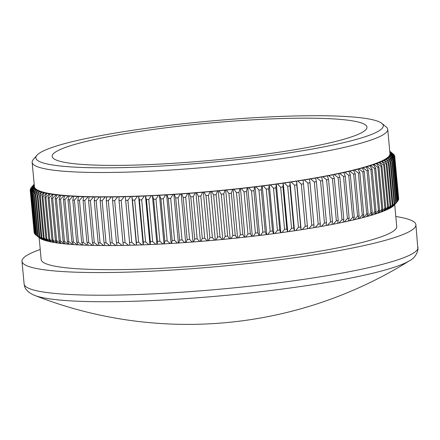 <?xml version="1.0" encoding="UTF-8"?>
<svg xmlns="http://www.w3.org/2000/svg" width="440" height="440" viewBox="0 0 440 440"><rect width="100%" height="100%" fill="white"/><g stroke="black" fill="none" stroke-linecap="round" stroke-linejoin="round"><path stroke-width="0.66" d="M409.998 260.436A193.391 22.809 174.7 0 1 409.701 260.623A193.391 22.809 174.7 0 1 398.651 265.7A193.391 22.809 174.7 0 1 145.701 300.839A193.391 22.809 174.7 0 1 34.694 295.411A418.33 418.33 0 0 0 409.701 260.623C413.721 258.726 416.471 255.129 417.951 249.838L415.899 224.736A197.797 23.326 -5.3 0 0 395.808 216.519M369.166 135.333A174.455 20.575 -5.3 0 0 381.81 123.343A174.455 20.575 -5.3 0 0 233.437 119.13A174.455 20.575 -5.3 0 0 49.951 148.22A174.455 20.575 -5.3 0 0 36.856 155.347A174.455 20.575 -5.3 0 0 165.413 165.798A174.455 20.575 -5.3 0 0 369.166 135.333M381.81 123.343L386.227 126.962A178.547 21.054 174.7 0 1 387.717 129.333A178.547 21.054 174.7 0 1 373.291 139.233A178.547 21.054 174.7 0 1 175.06 169.752A178.547 21.054 174.7 0 1 32.148 162.322A178.547 21.054 174.7 0 1 33.176 159.715L36.856 155.347M40.238 249.508A197.797 23.326 -5.3 0 0 37.983 250.311A197.797 23.326 -5.3 0 0 22 261.278A197.797 23.326 -5.3 0 0 180.318 269.511A197.797 23.326 -5.3 0 0 399.916 235.703A197.797 23.326 -5.3 0 0 415.899 224.736M39.138 237.672L41.167 259.501A178.547 21.054 -5.3 0 0 184.074 266.932A178.547 21.054 -5.3 0 0 382.305 236.412A178.547 21.054 -5.3 0 0 396.732 226.512L394.708 204.683M385.803 207.983L383.741 211.09A179.779 21.203 174.7 0 1 381.452 211.97L384.874 208.34A183.051 21.588 -5.3 0 0 385.803 207.983L381.898 165.869A183.051 21.588 174.7 0 1 380.969 166.227L376.948 163.378L375.546 163.526A178.547 21.054 -5.3 0 0 378.34 162.454A178.547 21.054 -5.3 0 0 380.842 161.387A178.547 21.054 -5.3 0 0 383.053 160.341A178.547 21.054 -5.3 0 0 384.962 159.308A178.547 21.054 -5.3 0 0 386.568 158.296A178.547 21.054 -5.3 0 0 387.866 157.305A178.547 21.054 -5.3 0 0 388.856 156.338A178.547 21.054 -5.3 0 0 389.538 155.392A178.547 21.054 -5.3 0 0 389.911 154.473A178.547 21.054 -5.3 0 0 389.972 153.632L387.717 129.333M64.933 147.614A158.07 18.64 -5.3 0 0 52.162 156.382A158.07 18.64 -5.3 0 0 178.684 162.96A158.07 18.64 -5.3 0 0 354.184 135.938A158.07 18.64 -5.3 0 0 366.955 127.177A158.07 18.64 -5.3 0 0 240.433 120.599A158.07 18.64 -5.3 0 0 64.933 147.614M390.297 151.69A179.779 21.203 -5.3 0 0 389.741 151.168L393.355 154.127A183.051 21.588 174.7 0 1 393.646 154.391L390.297 151.69L389.802 151.778M389.807 151.866L390.434 151.844L394.147 154.957A183.051 21.588 174.7 0 1 394.334 155.232L390.896 152.521L389.884 152.691M390.896 152.521A179.779 21.203 -5.3 0 0 390.434 151.844M394.367 155.606L394.334 155.232M389.889 152.719L390.973 152.686L394.62 155.821A183.051 21.588 174.7 0 1 394.702 156.107L391.182 153.389L389.966 153.582L391.199 153.555L394.768 156.712A183.051 21.588 174.7 0 1 394.752 157.009L391.149 154.281L389.911 154.473L391.111 154.457L394.603 157.636A183.051 21.588 174.7 0 1 394.477 157.938L390.808 155.205L389.538 155.392L390.709 155.381L394.114 158.587A183.051 21.588 174.7 0 1 393.888 158.901L390.154 156.151L388.856 156.338L389.994 156.332L393.305 159.561A183.051 21.588 174.7 0 1 392.975 159.885L389.18 157.124L387.866 157.305L388.966 157.311L392.183 160.562A183.051 21.588 174.7 0 1 391.754 160.892L387.904 158.12L386.568 158.296L387.629 158.312L390.748 161.585A183.051 21.588 174.7 0 1 390.214 161.926L386.315 159.137L384.962 159.308L385.985 159.33L388.993 162.63A183.051 21.588 174.7 0 1 388.361 162.976L384.423 160.177L383.053 160.341L384.032 160.369L386.931 163.697A183.051 21.588 174.7 0 1 386.199 164.043L382.228 161.227L380.842 161.387L381.783 161.43L384.566 164.774A183.051 21.588 174.7 0 1 383.735 165.127L379.731 162.299L378.34 162.454L379.231 162.498L381.898 165.869M391.182 153.389A179.779 21.203 -5.3 0 0 390.973 152.686M394.757 156.701L394.702 156.107M391.149 154.281A179.779 21.203 -5.3 0 0 391.199 153.555M398.47 199.353L398.657 199.122A183.051 21.588 -5.3 0 0 398.673 198.825L394.768 156.712M398.657 199.122L394.752 157.009M390.808 155.205A179.779 21.203 -5.3 0 0 391.111 154.457M398.002 200.519L398.382 200.052A183.051 21.588 -5.3 0 0 398.508 199.749L394.603 157.636M398.382 200.052L394.477 157.938M390.154 156.151A179.779 21.203 -5.3 0 0 390.709 155.381M394.68 204.721A179.779 21.203 174.7 0 1 394.669 204.732A179.779 21.203 174.7 0 1 394.658 204.743L397.793 201.014A183.051 21.588 -5.3 0 0 398.019 200.695L394.114 158.587M397.793 201.014L393.888 158.901M389.18 157.124A179.779 21.203 -5.3 0 0 389.994 156.332M397.216 201.674L394.499 204.924A179.779 21.203 174.7 0 1 393.69 205.716L396.886 201.999A183.051 21.588 -5.3 0 0 397.216 201.674L393.305 159.561M396.886 201.999L392.975 159.885M387.904 158.12A179.779 21.203 -5.3 0 0 388.966 157.311M396.088 202.675L393.47 205.904A179.779 21.203 174.7 0 1 392.409 206.712L395.659 203.005A183.051 21.588 -5.3 0 0 396.088 202.675L392.183 160.562M395.659 203.005L391.754 160.892M386.315 159.137A179.779 21.203 -5.3 0 0 387.629 158.312M394.653 203.698L392.134 206.899A179.779 21.203 174.7 0 1 390.825 207.73L394.119 204.034A183.051 21.588 -5.3 0 0 394.653 203.698L390.748 161.585M394.119 204.034L390.214 161.926M384.423 160.177A179.779 21.203 -5.3 0 0 385.985 159.33M392.898 204.743L390.489 207.922A179.779 21.203 174.7 0 1 388.927 208.764L392.266 205.084A183.051 21.588 -5.3 0 0 392.898 204.743L388.993 162.63M392.266 205.084L388.361 162.976M382.228 161.227A179.779 21.203 -5.3 0 0 384.032 160.369M390.841 205.805L388.536 208.962A179.779 21.203 174.7 0 1 386.733 209.82L390.104 206.151A183.051 21.588 -5.3 0 0 390.841 205.805L386.931 163.697M390.104 206.151L386.199 164.043M386.403 209.858L386.733 209.82M379.731 162.299A179.779 21.203 -5.3 0 0 381.783 161.43M388.471 206.882L386.287 210.018A179.779 21.203 174.7 0 1 384.241 210.887L387.64 207.24A183.051 21.588 -5.3 0 0 388.471 206.882L384.566 164.774M387.64 207.24L383.735 165.127M383.845 210.931L384.241 210.887M376.948 163.378A179.779 21.203 -5.3 0 0 379.231 162.498M384.874 208.34L380.969 166.227M380.996 212.02L381.452 211.97M375.546 163.526L376.387 163.587L378.934 166.975A183.051 21.588 174.7 0 1 377.905 167.338L373.868 164.472L372.46 164.615A178.547 21.054 -5.3 0 0 375.546 163.526M373.868 164.472A179.779 21.203 -5.3 0 0 376.387 163.587M382.839 209.088L380.897 212.174A179.779 21.203 174.7 0 1 378.378 213.065L381.81 209.451A183.051 21.588 -5.3 0 0 382.839 209.088L378.934 166.975M381.81 209.451L377.905 167.338M377.856 213.114L378.378 213.065M372.46 164.615L373.257 164.681L375.672 168.097A183.051 21.588 174.7 0 1 374.556 168.46L370.507 165.578L369.1 165.715A178.547 21.054 -5.3 0 0 372.46 164.615M370.507 165.578A179.779 21.203 -5.3 0 0 373.257 164.681M379.577 210.205L377.768 213.274A179.779 21.203 174.7 0 1 375.018 214.17L378.461 210.573A183.051 21.588 -5.3 0 0 379.577 210.205L375.672 168.097M378.461 210.573L374.556 168.46M374.44 214.225L375.018 214.17M369.1 165.715L369.848 165.787L372.13 169.224A183.051 21.588 174.7 0 1 370.92 169.593L366.872 166.694L365.459 166.821A178.547 21.054 -5.3 0 0 369.1 165.715M366.872 166.694A179.779 21.203 -5.3 0 0 369.848 165.787M376.035 211.338L374.352 214.379A179.779 21.203 174.7 0 1 371.377 215.281L374.825 211.701A183.051 21.588 -5.3 0 0 376.035 211.338L372.13 169.224M374.825 211.701L370.92 169.593M370.744 215.341L371.377 215.281M365.459 166.821L366.157 166.903L368.302 170.363A183.051 21.588 174.7 0 1 367.004 170.731L362.962 167.811L361.554 167.931A178.547 21.054 -5.3 0 0 365.459 166.821M362.962 167.811A179.779 21.203 -5.3 0 0 366.157 166.903M372.213 212.471L370.661 215.49A179.779 21.203 174.7 0 1 367.472 216.403L370.909 212.839A183.051 21.588 -5.3 0 0 372.213 212.471L368.302 170.363M370.909 212.839L367.004 170.731M366.773 216.458L367.472 216.403M361.554 167.931L362.197 168.02L364.205 171.501A183.051 21.588 174.7 0 1 362.819 171.87L358.787 168.933L357.385 169.048A178.547 21.054 -5.3 0 0 361.554 167.931M358.787 168.933A179.779 21.203 -5.3 0 0 362.197 168.02M368.115 213.615L366.702 216.612A179.779 21.203 174.7 0 1 363.297 217.525L366.729 213.983A183.051 21.588 -5.3 0 0 368.115 213.615L364.205 171.501M366.729 213.983L362.819 171.87M362.543 217.586L363.297 217.525M357.385 169.048L357.973 169.147L359.843 172.645A183.051 21.588 174.7 0 1 358.369 173.019L354.354 170.06L352.957 170.165A178.547 21.054 -5.3 0 0 357.385 169.048M354.354 170.06A179.779 21.203 -5.3 0 0 357.973 169.147M363.748 214.759L362.483 217.734A179.779 21.203 174.7 0 1 358.864 218.647L362.28 215.127A183.051 21.588 -5.3 0 0 363.748 214.759L359.843 172.645M362.28 215.127L358.369 173.019M358.061 218.708L358.864 218.647M352.957 170.165L353.496 170.269L355.218 173.789A183.051 21.588 174.7 0 1 353.667 174.163L349.673 171.182L348.288 171.281A178.547 21.054 -5.3 0 0 352.957 170.165M349.673 171.182A179.779 21.203 -5.3 0 0 353.496 170.269M359.128 215.903L358 218.862A179.779 21.203 174.7 0 1 354.184 219.775L357.572 216.271A183.051 21.588 -5.3 0 0 359.128 215.903L355.218 173.789M357.572 216.271L353.667 174.163M353.326 219.835L354.184 219.775M348.288 171.281L348.766 171.397L350.35 174.933A183.051 21.588 174.7 0 1 348.716 175.307L344.757 172.304L343.376 172.398A178.547 21.054 -5.3 0 0 348.288 171.281M344.757 172.304A179.779 21.203 -5.3 0 0 348.766 171.397M354.255 217.047L353.276 219.984A179.779 21.203 174.7 0 1 349.261 220.897L352.622 217.415A183.051 21.588 -5.3 0 0 354.255 217.047L350.35 174.933M352.622 217.415L348.716 175.307M348.354 220.957L349.261 220.897M343.376 172.398L343.8 172.519L345.235 176.077A183.051 21.588 174.7 0 1 343.525 176.446L339.598 173.426L338.239 173.509A178.547 21.054 -5.3 0 0 343.376 172.398M339.598 173.426A179.779 21.203 -5.3 0 0 343.8 172.519M349.14 218.191L348.31 221.106A179.779 21.203 174.7 0 1 344.108 222.013L347.43 218.559A183.051 21.588 -5.3 0 0 349.14 218.191L345.235 176.077M347.43 218.559L343.525 176.446M343.151 222.073L344.108 222.013M338.239 173.509L338.608 173.635L339.884 177.215A183.051 21.588 174.7 0 1 338.102 177.584L334.224 174.537L332.877 174.614A178.547 21.054 -5.3 0 0 338.239 173.509M334.224 174.537A179.779 21.203 -5.3 0 0 338.608 173.635M343.794 219.323L343.112 222.222A179.779 21.203 174.7 0 1 338.729 223.13L342.007 219.692A183.051 21.588 -5.3 0 0 343.794 219.323L339.884 177.215M342.007 219.692L338.102 177.584M337.722 223.185L338.729 223.13M332.877 174.614L334.312 178.343A183.051 21.588 174.7 0 1 332.459 178.712L328.631 175.643L327.3 175.709A178.547 21.054 -5.3 0 0 332.877 174.614M328.631 175.643A179.779 21.203 -5.3 0 0 333.185 174.746M338.223 220.457L337.695 223.339A179.779 21.203 174.7 0 1 333.141 224.235L336.369 220.82A183.051 21.588 -5.3 0 0 338.223 220.457L334.312 178.343M336.369 220.82L332.459 178.712M332.084 224.285L333.141 224.235M327.3 175.709L328.532 179.465A183.051 21.588 174.7 0 1 326.607 179.828L322.834 176.737L321.525 176.798A178.547 21.054 -5.3 0 0 327.3 175.709M322.834 176.737A179.779 21.203 -5.3 0 0 327.558 175.852M332.437 221.579L332.062 224.439A179.779 21.203 174.7 0 1 327.344 225.33L330.517 221.941A183.051 21.588 -5.3 0 0 332.437 221.579L328.532 179.465M330.517 221.941L326.607 179.828M326.243 225.379L327.344 225.33M321.525 176.798L322.542 180.576A183.051 21.588 174.7 0 1 320.557 180.934L316.844 177.826L315.562 177.87A178.547 21.054 -5.3 0 0 321.525 176.798M316.844 177.826A179.779 21.203 -5.3 0 0 321.723 176.946M326.447 222.69L326.227 225.533A179.779 21.203 174.7 0 1 321.354 226.413L324.462 223.047A183.051 21.588 -5.3 0 0 326.447 222.69L322.542 180.576M324.462 223.047L320.557 180.934M320.21 226.457L321.354 226.413M315.562 177.87L316.36 181.676A183.051 21.588 174.7 0 1 314.314 182.028L310.673 178.893L309.414 178.931A178.547 21.054 -5.3 0 0 315.562 177.87M310.673 178.893A179.779 21.203 -5.3 0 0 315.695 178.024M320.265 223.79L320.205 226.617A179.779 21.203 174.7 0 1 315.178 227.486L318.219 224.142A183.051 21.588 -5.3 0 0 320.265 223.79L316.36 181.676M318.219 224.142L314.314 182.028M313.99 227.524L315.178 227.486M309.414 178.931L309.997 182.76A183.051 21.588 174.7 0 1 307.895 183.106L304.326 179.949L303.094 179.982A178.547 21.054 -5.3 0 0 309.414 178.931M304.326 179.949A179.779 21.203 -5.3 0 0 309.491 179.097M313.902 224.873L313.995 227.684A179.779 21.203 174.7 0 1 308.831 228.542L311.8 225.22A183.051 21.588 -5.3 0 0 313.902 224.873L309.997 182.76M311.8 225.22L307.895 183.106M307.604 228.569L308.831 228.542M303.094 179.982L303.463 183.827A183.051 21.588 174.7 0 1 301.307 184.168L297.814 180.989L296.615 181.011A178.547 21.054 -5.3 0 0 303.094 179.982M297.814 180.989A179.779 21.203 -5.3 0 0 303.111 180.147M307.368 225.94L307.62 228.734A179.779 21.203 174.7 0 1 302.324 229.576L305.212 226.281A183.051 21.588 -5.3 0 0 307.368 225.94L303.463 183.827M305.212 226.281L301.307 184.168M301.081 229.774A179.779 21.203 174.7 0 1 295.664 230.599L298.469 227.321A183.051 21.588 -5.3 0 0 300.674 226.985L301.081 229.774L302.324 229.576M296.615 181.011L296.769 184.877A183.051 21.588 174.7 0 1 294.564 185.213L291.159 182.006L289.988 182.023A178.547 21.054 -5.3 0 0 296.615 181.011L301.12 229.598M291.159 182.006A179.779 21.203 -5.3 0 0 296.577 181.181M300.674 226.985L296.769 184.877M298.469 227.321L294.564 185.213M294.399 230.786A179.779 21.203 174.7 0 1 288.866 231.594L291.583 228.344A183.051 21.588 -5.3 0 0 293.832 228.014L294.399 230.786L295.664 230.599M289.988 182.023L289.927 185.906A183.051 21.588 174.7 0 1 287.678 186.236L284.361 183.007L283.228 183.007A178.547 21.054 -5.3 0 0 289.988 182.023L294.498 230.61M284.361 183.007A179.779 21.203 -5.3 0 0 289.889 182.198M293.832 228.014L289.927 185.906M291.583 228.344L287.678 186.236M287.573 231.781A179.779 21.203 174.7 0 1 281.947 232.573L284.565 229.345A183.051 21.588 -5.3 0 0 286.853 229.02L287.573 231.781L288.866 231.594M283.228 183.007L282.948 186.912A183.051 21.588 174.7 0 1 280.654 187.231L277.437 183.981L276.337 183.975A178.547 21.054 -5.3 0 0 283.228 183.007L287.733 231.6M277.437 183.981A179.779 21.203 -5.3 0 0 283.069 183.189M286.853 229.02L282.948 186.912M284.565 229.345L280.654 187.231M280.627 232.749A179.779 21.203 174.7 0 1 274.906 233.525L277.426 230.318A183.051 21.588 -5.3 0 0 279.752 230.005L280.627 232.749L281.947 232.573M276.337 183.975L275.847 187.897A183.051 21.588 174.7 0 1 273.515 188.21L270.397 184.932L269.341 184.921A178.547 21.054 -5.3 0 0 276.337 183.975L280.846 232.568M270.397 184.932A179.779 21.203 -5.3 0 0 276.122 184.162M279.752 230.005L275.847 187.897M277.426 230.318L273.515 188.21M273.57 233.701A179.779 21.203 174.7 0 1 267.768 234.448L270.177 231.27A183.051 21.588 -5.3 0 0 272.536 230.962L273.57 233.701L274.906 233.525M269.341 184.921L268.631 188.854A183.051 21.588 174.7 0 1 266.272 189.156L263.257 185.856L262.24 185.834A178.547 21.054 -5.3 0 0 269.341 184.921L273.845 233.508M263.257 185.856A179.779 21.203 -5.3 0 0 269.06 185.108M272.536 230.962L268.631 188.854M270.177 231.27L266.272 189.156M266.415 234.619A179.779 21.203 174.7 0 1 260.535 235.345L262.834 232.188A183.051 21.588 -5.3 0 0 265.227 231.891L266.415 234.619L267.768 234.448M262.24 185.834L261.905 186.027L261.322 189.783A183.051 21.588 174.7 0 1 258.929 190.08L256.031 186.753L255.052 186.725A178.547 21.054 -5.3 0 0 262.24 185.834L266.745 234.427M256.031 186.753A179.779 21.203 -5.3 0 0 261.905 186.027M265.227 231.891L261.322 189.783M262.834 232.188L258.929 190.08M259.166 235.51A179.779 21.203 174.7 0 1 253.231 236.214L255.415 233.079A183.051 21.588 -5.3 0 0 257.829 232.793L259.166 235.51L260.535 235.345M255.052 186.725L254.661 186.923L253.924 190.685A183.051 21.588 174.7 0 1 251.51 190.971L248.721 187.622L247.786 187.583A178.547 21.054 -5.3 0 0 255.052 186.725L259.556 235.312M248.721 187.622A179.779 21.203 -5.3 0 0 254.661 186.923M257.829 232.793L253.924 190.685M255.415 233.079L251.51 190.971M251.845 236.374A179.779 21.203 174.7 0 1 245.861 237.05L247.924 233.943A183.051 21.588 -5.3 0 0 250.36 233.668L251.845 236.374L253.231 236.214M247.786 187.583L247.341 187.787L246.455 191.554A183.051 21.588 174.7 0 1 244.019 191.829L241.351 188.463L240.46 188.413A178.547 21.054 -5.3 0 0 247.786 187.583L252.296 236.176M241.351 188.463A179.779 21.203 -5.3 0 0 247.341 187.787M250.36 233.668L246.455 191.554M247.924 233.943L244.019 191.829M244.464 237.204A179.779 21.203 174.7 0 1 238.436 237.859L240.378 234.768A183.051 21.588 -5.3 0 0 242.831 234.504L244.464 237.204L245.861 237.05M240.46 188.413L239.96 188.617L238.926 192.396A183.051 21.588 174.7 0 1 236.473 192.66L233.931 189.266L233.085 189.211A178.547 21.054 -5.3 0 0 240.46 188.413L244.97 237.001M233.931 189.266A179.779 21.203 -5.3 0 0 239.96 188.617M242.831 234.504L238.926 192.396M240.378 234.768L236.473 192.66M237.034 238.007A179.779 21.203 174.7 0 1 230.978 238.629L232.793 235.565A183.051 21.588 -5.3 0 0 235.257 235.312L237.034 238.007L238.436 237.859M233.085 189.211L232.529 189.415L231.352 193.198A183.051 21.588 174.7 0 1 228.882 193.452L226.468 190.042L225.671 189.976A178.547 21.054 -5.3 0 0 233.085 189.211L237.595 237.798M226.468 190.042A179.779 21.203 -5.3 0 0 232.529 189.415M235.257 235.312L231.352 193.198M232.793 235.565L228.882 193.452M229.57 238.772A179.779 21.203 174.7 0 1 223.493 239.365L225.176 236.324A183.051 21.588 -5.3 0 0 227.645 236.082L229.57 238.772L230.978 238.629M225.671 189.976L225.06 190.179L223.74 193.969A183.051 21.588 174.7 0 1 221.271 194.211L218.983 190.779L218.24 190.702A178.547 21.054 -5.3 0 0 225.671 189.976L230.181 238.563M218.983 190.779A179.779 21.203 -5.3 0 0 225.06 190.179M227.645 236.082L223.74 193.969M225.176 236.324L221.271 194.211M222.079 239.503A179.779 21.203 174.7 0 1 215.996 240.07L217.542 237.045A183.051 21.588 -5.3 0 0 220.017 236.819L222.079 239.503L223.493 239.365M218.24 190.702L217.575 190.911L216.112 194.706A183.051 21.588 174.7 0 1 213.637 194.937L211.486 191.477L210.793 191.395A178.547 21.054 -5.3 0 0 218.24 190.702L222.745 239.294M211.486 191.477A179.779 21.203 -5.3 0 0 217.575 190.911M220.017 236.819L216.112 194.706M217.542 237.045L213.637 194.937M214.583 240.196A179.779 21.203 174.7 0 1 208.5 240.73L209.907 237.732A183.051 21.588 -5.3 0 0 212.382 237.512L214.583 240.196L215.996 240.07M210.793 191.395L210.078 191.604L208.478 195.404A183.051 21.588 174.7 0 1 206.003 195.619L203.99 192.143L203.346 192.049A178.547 21.054 -5.3 0 0 210.793 191.395L215.298 239.987M203.99 192.143A179.779 21.203 -5.3 0 0 210.078 191.604M212.382 237.512L208.478 195.404M209.907 237.732L206.003 195.619M207.091 240.851A179.779 21.203 174.7 0 1 201.02 241.357L202.285 238.376A183.051 21.588 -5.3 0 0 204.754 238.172L207.091 240.851L208.5 240.73M203.346 192.049L202.582 192.264L200.849 196.059A183.051 21.588 174.7 0 1 198.38 196.268L196.51 192.764L195.921 192.665A178.547 21.054 -5.3 0 0 203.346 192.049L207.856 240.642M196.51 192.764A179.779 21.203 -5.3 0 0 202.582 192.264M204.754 238.172L200.849 196.059M202.285 238.376L198.38 196.268M199.612 241.466A179.779 21.203 174.7 0 1 193.562 241.94L194.689 238.986A183.051 21.588 -5.3 0 0 197.148 238.794L199.612 241.466L201.02 241.357M195.921 192.665L195.107 192.88L193.243 196.68A183.051 21.588 174.7 0 1 190.784 196.873L189.057 193.353L188.518 193.243A178.547 21.054 -5.3 0 0 195.921 192.665L200.426 241.257M189.057 193.353A179.779 21.203 -5.3 0 0 195.107 192.88M197.148 238.794L193.243 196.68M194.689 238.986L190.784 196.873M192.165 242.044A179.779 21.203 174.7 0 1 186.148 242.484L187.127 239.547A183.051 21.588 -5.3 0 0 189.574 239.371L192.165 242.044L193.562 241.94M188.518 193.243L187.66 193.457L185.669 197.257A183.051 21.588 174.7 0 1 183.222 197.439L181.643 193.897L181.159 193.781A178.547 21.054 -5.3 0 0 188.518 193.243L193.028 241.835M181.643 193.897A179.779 21.203 -5.3 0 0 187.66 193.457M189.574 239.371L185.669 197.257M187.127 239.547L183.222 197.439M184.762 242.583A179.779 21.203 174.7 0 1 178.788 242.99L179.619 240.07A183.051 21.588 -5.3 0 0 182.05 239.905L184.762 242.583L186.148 242.484M181.159 193.781L180.252 193.99L178.145 197.797A183.051 21.588 174.7 0 1 175.714 197.956L174.284 194.398L173.855 194.277A178.547 21.054 -5.3 0 0 181.159 193.781L185.669 242.374M174.284 194.398A179.779 21.203 -5.3 0 0 180.252 193.99M182.05 239.905L178.145 197.797M179.619 240.07L175.714 197.956M177.413 243.078A179.779 21.203 174.7 0 1 171.496 243.447L172.178 240.548A183.051 21.588 -5.3 0 0 174.581 240.4L177.413 243.078L178.788 242.99M173.855 194.277L172.904 194.486L170.676 198.286A183.051 21.588 174.7 0 1 168.267 198.44L166.991 194.86L166.623 194.728A178.547 21.054 -5.3 0 0 173.855 194.277L178.365 242.869M166.991 194.86A179.779 21.203 -5.3 0 0 172.904 194.486M174.581 240.4L170.676 198.286M172.178 240.548L168.267 198.44M170.132 243.529A179.779 21.203 174.7 0 1 164.285 243.865L164.808 240.983A183.051 21.588 -5.3 0 0 167.189 240.851L170.132 243.529L171.496 243.447M166.623 194.728L165.627 194.942L163.284 198.737A183.051 21.588 174.7 0 1 160.903 198.875L159.462 195.14A178.547 21.054 -5.3 0 0 166.623 194.728L171.127 243.32M159.775 195.272A179.779 21.203 -5.3 0 0 165.627 194.942M167.189 240.851L163.284 198.737M164.808 240.983L160.903 198.875M162.938 243.936A179.779 21.203 174.7 0 1 157.163 244.239L157.531 241.373A183.051 21.588 -5.3 0 0 159.885 241.252L162.938 243.936L164.285 243.865M159.462 195.14L158.428 195.349L155.975 199.144A183.051 21.588 174.7 0 1 153.626 199.265L152.399 195.503A178.547 21.054 -5.3 0 0 159.462 195.14L163.972 243.727M152.653 195.646A179.779 21.203 -5.3 0 0 158.428 195.349M159.885 241.252L155.975 199.144M157.531 241.373L153.626 199.265M155.832 244.305A179.779 21.203 174.7 0 1 150.145 244.563L150.359 241.72A183.051 21.588 -5.3 0 0 152.674 241.615L155.832 244.305L157.163 244.239M152.399 195.503L151.327 195.712L148.77 199.502A183.051 21.588 174.7 0 1 146.454 199.606L145.442 195.828A178.547 21.054 -5.3 0 0 152.399 195.503L156.91 244.096M145.635 195.976A179.779 21.203 -5.3 0 0 151.327 195.712M152.674 241.615L148.77 199.502M150.359 241.72L146.454 199.606M148.836 244.624A179.779 21.203 174.7 0 1 143.242 244.849L143.303 242.017A183.051 21.588 -5.3 0 0 145.58 241.929L148.836 244.624L150.145 244.563M145.442 195.828L144.326 196.031L141.674 199.815A183.051 21.588 174.7 0 1 139.398 199.909L138.6 196.103A178.547 21.054 -5.3 0 0 145.442 195.828L149.947 244.415M138.738 196.257A179.779 21.203 -5.3 0 0 144.326 196.031M145.58 241.929L141.674 199.815M143.303 242.017L139.398 199.909M141.961 244.893A179.779 21.203 174.7 0 1 136.472 245.086L136.378 242.27A183.051 21.588 -5.3 0 0 138.611 242.193L141.961 244.893L143.242 244.849M138.6 196.103L137.451 196.306L134.701 200.085A183.051 21.588 174.7 0 1 132.468 200.162L131.885 196.334A178.547 21.054 -5.3 0 0 138.6 196.103L143.105 244.695M131.962 196.493A179.779 21.203 -5.3 0 0 137.451 196.306M138.611 242.193L134.701 200.085M136.378 242.27L132.468 200.162M135.212 245.124A179.779 21.203 174.7 0 1 129.839 245.273L129.586 242.479A183.051 21.588 -5.3 0 0 131.775 242.413L135.212 245.124L136.472 245.086M131.885 196.334L130.702 196.531L127.87 200.305A183.051 21.588 174.7 0 1 125.681 200.365L125.312 196.521A178.547 21.054 -5.3 0 0 131.885 196.334L136.395 244.926M125.334 196.686A179.779 21.203 -5.3 0 0 130.702 196.531M131.775 242.413L127.87 200.305M129.586 242.479L125.681 200.365M128.607 245.306A179.779 21.203 174.7 0 1 123.36 245.416L122.953 242.632A183.051 21.588 -5.3 0 0 125.087 242.589L128.607 245.306L129.839 245.273M125.312 196.521L124.102 196.713L121.182 200.475A183.051 21.588 174.7 0 1 119.047 200.524L118.894 196.658A178.547 21.054 -5.3 0 0 125.312 196.521L129.822 245.108M118.855 196.829A179.779 21.203 -5.3 0 0 124.102 196.713M125.087 242.589L121.182 200.475M122.953 242.632L119.047 200.524M118.894 196.658L117.651 196.851L114.653 200.602A183.051 21.588 174.7 0 1 112.574 200.635L112.64 196.746A178.547 21.054 -5.3 0 0 118.894 196.658M112.536 196.922A179.779 21.203 -5.3 0 0 117.651 196.851M118.558 242.715L122.161 245.438A179.779 21.203 174.7 0 1 117.046 245.514L116.479 242.743A183.051 21.588 -5.3 0 0 118.558 242.715L114.653 200.602M116.479 242.743L112.574 200.635M122.161 245.438L123.338 245.256M112.64 196.746L111.37 196.939L108.301 200.679A183.051 21.588 174.7 0 1 106.276 200.695L106.557 196.796A178.547 21.054 -5.3 0 0 112.64 196.746M106.398 196.977A179.779 21.203 -5.3 0 0 111.37 196.939M112.206 242.792L115.874 245.526A179.779 21.203 174.7 0 1 110.908 245.564L110.182 242.809A183.051 21.588 -5.3 0 0 112.206 242.792L108.301 200.679M110.182 242.809L106.276 200.695M115.874 245.526L117.013 245.355M106.557 196.796L105.264 196.977L102.13 200.712A183.051 21.588 174.7 0 1 100.166 200.712L100.661 196.79A178.547 21.054 -5.3 0 0 106.557 196.796M100.441 196.977A179.779 21.203 -5.3 0 0 105.264 196.977M106.035 242.82L109.769 245.57A179.779 21.203 174.7 0 1 104.951 245.57L104.071 242.82A183.051 21.588 -5.3 0 0 106.035 242.82L102.13 200.712M104.071 242.82L100.166 200.712M109.769 245.57L110.864 245.41M100.661 196.79L99.347 196.972L96.151 200.69A183.051 21.588 174.7 0 1 94.254 200.679L94.958 196.74A178.547 21.054 -5.3 0 0 100.661 196.79M94.683 196.933A179.779 21.203 -5.3 0 0 99.347 196.972M100.056 242.803L103.851 245.564A179.779 21.203 174.7 0 1 99.193 245.52L98.159 242.787A183.051 21.588 -5.3 0 0 100.056 242.803L96.151 200.69M98.159 242.787L94.254 200.679M103.851 245.564L104.901 245.416M94.958 196.74L93.621 196.917L90.376 200.624A183.051 21.588 174.7 0 1 88.55 200.596L89.133 196.84L89.463 196.647A178.547 21.054 -5.3 0 0 94.958 196.74M89.133 196.84A179.779 21.203 -5.3 0 0 93.621 196.917M94.281 242.737L98.131 245.509A179.779 21.203 174.7 0 1 93.638 245.432L92.455 242.704A183.051 21.588 -5.3 0 0 94.281 242.737L90.376 200.624M92.455 242.704L88.55 200.596M98.131 245.509L99.138 245.377M89.463 196.647L88.11 196.818L84.816 200.514A183.051 21.588 174.7 0 1 83.061 200.464L83.793 196.702L84.183 196.504A178.547 21.054 -5.3 0 0 89.463 196.647M83.793 196.702A179.779 21.203 -5.3 0 0 88.11 196.818M88.721 242.622L92.62 245.41A179.779 21.203 174.7 0 1 88.303 245.295L86.966 242.578A183.051 21.588 -5.3 0 0 88.721 242.622L84.816 200.514M86.966 242.578L83.061 200.464M92.62 245.41L93.577 245.289M84.183 196.504L82.814 196.669L79.481 200.349A183.051 21.588 174.7 0 1 77.797 200.288L78.683 196.521L79.129 196.317A178.547 21.054 -5.3 0 0 84.183 196.504M78.683 196.521A179.779 21.203 -5.3 0 0 82.814 196.669M83.386 242.462L87.324 245.262A179.779 21.203 174.7 0 1 83.193 245.108L81.703 242.402A183.051 21.588 -5.3 0 0 83.386 242.462L79.481 200.349M81.703 242.402L77.797 200.288M87.324 245.262L88.231 245.152M79.129 196.317L77.748 196.477L74.377 200.145A183.051 21.588 174.7 0 1 72.771 200.063L73.805 196.284L74.311 196.086A178.547 21.054 -5.3 0 0 79.129 196.317M73.805 196.284A179.779 21.203 -5.3 0 0 77.748 196.477M78.282 242.253L82.253 245.069A179.779 21.203 174.7 0 1 78.314 244.877L76.681 242.176A183.051 21.588 -5.3 0 0 78.282 242.253L74.377 200.145M76.681 242.176L72.771 200.063M82.253 245.069L83.116 244.97M74.311 196.086L72.913 196.24L69.515 199.887A183.051 21.588 174.7 0 1 67.991 199.793L69.174 196.009L69.729 195.806A178.547 21.054 -5.3 0 0 74.311 196.086M69.174 196.009A179.779 21.203 -5.3 0 0 72.913 196.24M73.425 242L77.424 244.827A179.779 21.203 174.7 0 1 73.678 244.602L71.901 241.907A183.051 21.588 -5.3 0 0 73.425 242L69.515 199.887M71.901 241.907L67.991 199.793M77.424 244.827L78.232 244.739M69.729 195.806L68.327 195.954L64.906 199.584A183.051 21.588 174.7 0 1 63.465 199.474L64.79 195.685L65.401 195.481A178.547 21.054 -5.3 0 0 69.729 195.806M64.79 195.685A179.779 21.203 -5.3 0 0 68.327 195.954M68.811 241.698L72.837 244.541A179.779 21.203 174.7 0 1 69.294 244.277L67.375 241.588A183.051 21.588 -5.3 0 0 68.811 241.698L64.906 199.584M67.375 241.588L63.465 199.474M72.837 244.541L73.59 244.464M65.401 195.481L63.992 195.619L60.555 199.238A183.051 21.588 174.7 0 1 59.202 199.111L60.665 195.322L61.325 195.113A178.547 21.054 -5.3 0 0 65.401 195.481M60.665 195.322A179.779 21.203 -5.3 0 0 63.992 195.619M64.46 241.346L68.497 244.211A179.779 21.203 174.7 0 1 65.169 243.909L63.107 241.225A183.051 21.588 -5.3 0 0 64.46 241.346L60.555 199.238M63.107 241.225L59.202 199.111M68.497 244.211L69.201 244.139M61.325 195.113L59.917 195.245L56.474 198.841A183.051 21.588 174.7 0 1 55.204 198.704L56.804 194.909L57.519 194.7A178.547 21.054 -5.3 0 0 61.325 195.113M56.804 194.909A179.779 21.203 -5.3 0 0 59.917 195.245M60.379 240.955L64.422 243.837A179.779 21.203 174.7 0 1 61.314 243.496L59.114 240.818A183.051 21.588 -5.3 0 0 60.379 240.955L56.474 198.841M59.114 240.818L55.204 198.704M64.422 243.837L65.065 243.777M57.519 194.7L56.111 194.827L52.663 198.402A183.051 21.588 174.7 0 1 51.486 198.253L53.218 194.453L53.983 194.244A178.547 21.054 -5.3 0 0 57.519 194.7M53.218 194.453A179.779 21.203 -5.3 0 0 56.111 194.827M56.568 240.515L60.616 243.414A179.779 21.203 174.7 0 1 57.728 243.045L55.391 240.367A183.051 21.588 -5.3 0 0 56.568 240.515L52.663 198.402M55.391 240.367L51.486 198.253M60.616 243.414L61.199 243.364M53.983 194.244L52.575 194.365L49.132 197.923A183.051 21.588 174.7 0 1 48.048 197.758L49.913 193.958L50.727 193.743A178.547 21.054 -5.3 0 0 53.983 194.244M49.913 193.958A179.779 21.203 -5.3 0 0 52.575 194.365M53.037 240.031L57.079 242.952A179.779 21.203 174.7 0 1 54.417 242.545L51.953 239.866A183.051 21.588 -5.3 0 0 53.037 240.031L49.132 197.923M51.953 239.866L48.048 197.758M57.079 242.952L57.607 242.907M50.727 193.743L49.319 193.859L45.887 197.395A183.051 21.588 174.7 0 1 44.897 197.219L46.888 193.413L47.751 193.204A178.547 21.054 -5.3 0 0 50.727 193.743M46.888 193.413A179.779 21.203 -5.3 0 0 49.319 193.859M49.797 239.509L53.829 242.446A179.779 21.203 174.7 0 1 51.392 242.006L48.807 239.327A183.051 21.588 -5.3 0 0 49.797 239.509L45.887 197.395M48.807 239.327L44.897 197.219M53.829 242.446L54.291 242.407M47.751 193.204L46.349 193.309L42.938 196.829A183.051 21.588 174.7 0 1 42.042 196.636L44.154 192.836L45.062 192.621A178.547 21.054 -5.3 0 0 47.751 193.204M44.154 192.836A179.779 21.203 -5.3 0 0 46.349 193.309M46.844 238.942L50.859 241.901A179.779 21.203 174.7 0 1 48.664 241.423L45.953 238.75A183.051 21.588 -5.3 0 0 46.844 238.942L42.938 196.829M45.953 238.75L42.042 196.636M50.859 241.901L51.26 241.868M45.062 192.621L43.675 192.72L40.282 196.218A183.051 21.588 174.7 0 1 39.485 196.014L41.718 192.214L42.669 192.005A178.547 21.054 -5.3 0 0 45.062 192.621M41.718 192.214A179.779 21.203 -5.3 0 0 43.675 192.72M44.193 238.332L48.18 241.313A179.779 21.203 174.7 0 1 46.222 240.806L43.395 238.128A183.051 21.588 -5.3 0 0 44.193 238.332L40.282 196.218M43.395 238.128L39.485 196.014M48.18 241.313L48.521 241.285M42.669 192.005L41.288 192.093L37.934 195.569A183.051 21.588 174.7 0 1 37.235 195.355L39.578 191.554L40.574 191.345A178.547 21.054 -5.3 0 0 42.669 192.005M39.578 191.554A179.779 21.203 -5.3 0 0 41.288 192.093M41.838 237.683L45.799 240.686A179.779 21.203 174.7 0 1 44.083 240.147L41.14 237.463A183.051 21.588 -5.3 0 0 41.838 237.683L37.934 195.569M41.14 237.463L37.235 195.355M45.799 240.686L46.074 240.664M40.574 191.345L39.21 191.428L35.888 194.882A183.051 21.588 174.7 0 1 35.288 194.651L37.741 190.861L38.775 190.652A178.547 21.054 -5.3 0 0 40.574 191.345M37.741 190.861A179.779 21.203 -5.3 0 0 39.21 191.428M39.792 236.995L43.714 240.02A179.779 21.203 174.7 0 1 42.246 239.448L39.199 236.764A183.051 21.588 -5.3 0 0 39.792 236.995L35.888 194.882M39.199 236.764L35.288 194.651M38.775 190.652L37.428 190.724L34.15 194.156A183.051 21.588 174.7 0 1 33.654 193.913L36.212 190.124L37.285 189.921A178.547 21.054 -5.3 0 0 38.775 190.652M36.212 190.124A179.779 21.203 -5.3 0 0 37.428 190.724M38.06 236.269L41.938 239.316A179.779 21.203 174.7 0 1 40.717 238.716L37.56 236.027A183.051 21.588 -5.3 0 0 38.06 236.269L34.15 194.156M37.56 236.027L33.654 193.913M37.285 189.921L35.959 189.987L32.73 193.397A183.051 21.588 174.7 0 1 32.335 193.144L34.991 189.36L36.102 189.151A178.547 21.054 -5.3 0 0 37.285 189.921M34.991 189.36A179.779 21.203 -5.3 0 0 35.959 189.987M36.636 235.51L40.463 238.573A179.779 21.203 174.7 0 1 39.496 237.947L36.24 235.252A183.051 21.588 -5.3 0 0 36.636 235.51L32.73 193.397M36.24 235.252L32.335 193.144M36.102 189.151L34.793 189.211L31.62 192.599A183.051 21.588 174.7 0 1 31.328 192.335L34.078 188.556L35.227 188.353A178.547 21.054 -5.3 0 0 36.102 189.151M34.078 188.556A179.779 21.203 -5.3 0 0 34.793 189.211M31.328 192.335L35.239 234.443A183.051 21.588 -5.3 0 0 35.53 234.713L31.62 192.599M35.53 234.713L39.314 237.798M39.303 237.798A179.779 21.203 174.7 0 1 39.188 237.71L37.532 236.357M35.227 188.353L33.941 188.403L30.833 191.769A183.051 21.588 174.7 0 1 30.641 191.494L33.479 187.721L34.661 187.523A178.547 21.054 -5.3 0 0 35.227 188.353M33.479 187.721A179.779 21.203 -5.3 0 0 33.941 188.403M30.641 191.494L34.551 233.602A183.051 21.588 -5.3 0 0 34.738 233.882L30.833 191.769M34.738 233.882L35.222 234.289M34.661 187.523L33.401 187.561L30.36 190.905A183.051 21.588 174.7 0 1 30.277 190.619L33.198 186.857L34.408 186.659A178.547 21.054 -5.3 0 0 34.661 187.523M33.198 186.857A179.779 21.203 -5.3 0 0 33.401 187.561M30.277 190.619L34.183 232.727A183.051 21.588 -5.3 0 0 34.265 233.019L30.36 190.905M32.148 162.322L34.403 186.615A178.547 21.054 -5.3 0 0 34.408 186.659L33.176 186.692L30.206 190.009A183.051 21.588 174.7 0 1 30.228 189.717L33.226 185.961L34.325 185.79M33.226 185.961A179.779 21.203 -5.3 0 0 33.176 186.692M34.117 232.122L30.206 190.009M34.325 185.774L33.264 185.79L30.377 189.09A183.051 21.588 174.7 0 1 30.498 188.782L33.567 185.042L34.249 184.938M33.567 185.042A179.779 21.203 -5.3 0 0 33.264 185.79M30.415 189.481L30.377 189.09M34.243 184.855L33.666 184.861L30.866 188.139A183.051 21.588 174.7 0 1 31.092 187.825L34.227 184.09M34.177 184.151L34.177 184.151A179.779 21.203 -5.3 0 0 33.666 184.861M34.694 295.411C28.265 292.902 25.069 288.816 24.602 286.325L24.101 283.932A197.797 23.326 -5.3 0 0 182.419 292.166A197.797 23.326 -5.3 0 0 402.017 258.357A197.797 23.326 -5.3 0 0 418 247.396M24.101 283.932L22 261.278"/></g></svg>
